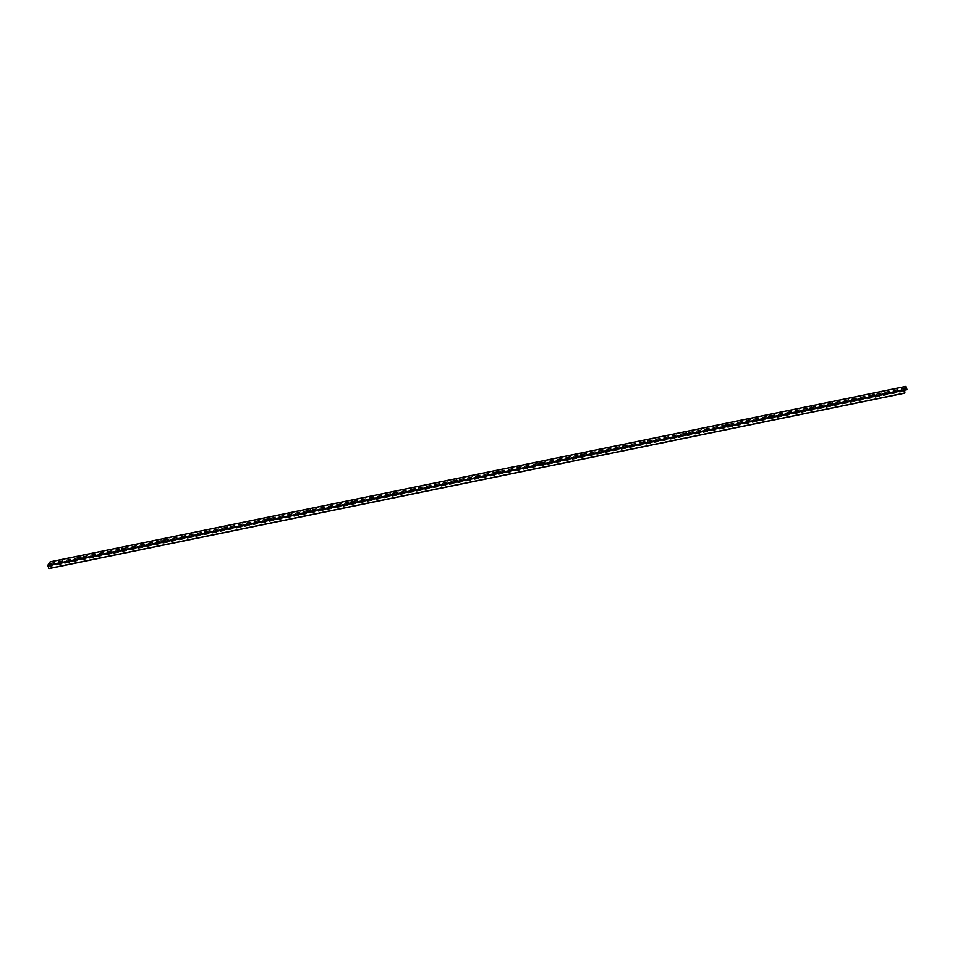 <?xml version="1.0" encoding="UTF-8"?>
<svg xmlns="http://www.w3.org/2000/svg" width="955" height="955" viewBox="0 0 955 955"><rect width="100%" height="100%" fill="white"/><g stroke="black" fill="none" stroke-linecap="round" stroke-linejoin="round"><path stroke-width="0.72" stroke-dasharray="4.78 3.58" d="M895.241 390.523L893.164 391.693L895.241 390.523M895.026 390.141L893.689 390.679M874.374 394.797L872.297 395.967L874.374 394.797M874.147 394.427L872.81 394.964M853.495 399.083L851.418 400.24L853.495 399.083M854.343 399.071L851.932 399.238L851.418 400.24M832.617 403.356L830.54 404.526L832.617 403.356M832.402 402.986L831.065 403.523M811.75 407.642L809.673 408.8L811.75 407.642M811.523 407.26L810.186 407.797M790.871 411.915L788.794 413.085L790.871 411.915M790.645 411.545L789.319 412.083M770.005 416.201L767.927 417.359L770.005 416.201M770.852 416.189L768.441 416.356L767.927 417.359M749.126 420.475L747.049 421.644L749.126 420.475M748.899 420.093L747.562 420.63M728.247 424.76L726.17 425.918L728.247 424.76M728.032 424.378L726.695 424.915M707.38 429.034L705.303 430.204L707.38 429.034M708.228 429.022L705.817 429.189L705.303 430.204M686.502 433.319L684.425 434.477L686.502 433.319M686.275 432.937L684.95 433.475M665.635 437.593L663.546 438.763L665.635 437.593M665.408 437.211L664.071 437.748M644.756 441.879L642.679 443.036L644.756 441.879M644.529 441.497L642.679 443.036M623.878 446.152L621.801 447.322L623.878 446.152M623.663 445.77L622.326 446.307M603.011 450.438L600.934 451.596L603.011 450.438M602.784 450.056L601.447 450.593M582.132 454.711L580.055 455.869L582.132 454.711M581.905 454.329L580.055 455.869M561.254 458.985L559.176 460.155L561.254 458.985M562.113 458.973L559.702 459.152L559.176 460.155M540.387 463.271L538.31 464.428L540.387 463.271M540.16 462.889L538.823 463.426M519.508 467.544L517.431 468.714L519.508 467.544M519.293 467.174L517.956 467.711M498.641 471.83L496.564 472.988L498.641 471.83M498.415 471.448L496.564 472.988M477.763 476.103L475.686 477.273L477.763 476.103M478.61 476.091L476.199 476.259M456.884 480.389L454.807 481.547L456.884 480.389M456.669 480.007L455.332 480.544M436.017 484.663L433.94 485.832L436.017 484.663M435.79 484.281L434.453 484.818M415.139 488.948L413.061 490.106L415.139 488.948M414.924 488.566L413.587 489.103M394.272 493.222L392.195 494.392L394.272 493.222M395.119 493.21L392.708 493.377M373.393 497.507L371.316 498.665L373.393 497.507M373.166 497.125L371.829 497.662M352.514 501.781L350.437 502.951L352.514 501.781M352.3 501.399L350.963 501.936M331.648 506.066L329.57 507.224L331.648 506.066M332.495 506.055L330.084 506.222M310.769 510.34L308.692 511.51L310.769 510.34M310.554 509.958L309.217 510.495M289.902 514.626L287.825 515.784L289.902 514.626M289.675 514.244L288.338 514.781M269.024 518.899L266.946 520.057L269.024 518.899M268.797 518.517L267.46 519.054M248.145 523.173L246.068 524.343L248.145 523.173M248.992 523.161L246.593 523.34M227.278 527.458L225.201 528.616L227.278 527.458M227.051 527.076L225.714 527.614M206.399 531.732L204.322 532.902L206.399 531.732M206.185 531.362L204.847 531.899M185.533 536.018L183.456 537.176L185.533 536.018M186.38 536.006L183.969 536.173M164.654 540.291L162.577 541.461L164.654 540.291M164.427 539.909L162.577 541.461M143.775 544.577L141.698 545.735L143.775 544.577M143.56 544.195L142.223 544.732M122.909 548.85L120.831 550.02L122.909 548.85M122.682 548.468L121.345 549.006M102.03 553.136L99.953 554.294L102.03 553.136M102.877 553.124L100.478 553.291L99.953 554.294M81.163 557.41L79.086 558.58L81.163 557.41M80.936 557.028L79.599 557.565M60.284 561.695L58.207 562.853L60.284 561.695M60.058 561.313L58.721 561.85M51.164 565.062L904.469 390.141L48.693 565.527L50.305 563.199L51.248 565.157L50.209 561.874M905.686 388.375L50.603 563.665M48.932 568.571L48.693 565.527M904.337 391.287L48.502 566.733M904.481 390.153L48.645 565.599M906.08 387.802L50.245 563.247M51.248 565.157L904.397 390.261L51.284 565.145M907.25 389.485L51.415 564.93M907.238 389.258L51.415 564.703M906.188 386.632L50.352 562.077M904.91 392.923L49.075 568.368M904.898 392.696L49.075 568.141M904.218 390.523L48.383 565.969M893.665 390.714L893.164 391.693M895.062 390.153L896.088 390.511M872.786 395L872.297 395.967M874.183 394.439L875.222 394.785M831.041 403.559L830.54 404.526M832.438 402.998L833.464 403.344M810.162 407.833L809.673 408.8M811.571 407.272L812.598 407.63M789.296 412.118L788.794 413.085M790.692 411.545L791.719 411.903M747.538 420.666L747.049 421.644M748.947 420.105L749.973 420.463M726.671 424.951L726.17 425.918M728.068 424.39L729.095 424.748M684.926 433.51L684.425 434.477M686.323 432.949L687.349 433.307M664.047 437.784L663.546 438.763M665.444 437.223L666.483 437.581M644.577 441.508L645.604 441.867M622.302 446.343L621.801 447.322M623.699 445.782L624.725 446.14M601.423 450.629L600.934 451.596M602.82 450.068L603.858 450.426M581.953 454.341L582.98 454.699M538.799 463.462L538.31 464.428M540.208 462.9L541.234 463.259M517.932 467.747L517.431 468.714M519.329 467.174L520.356 467.532M498.45 471.46L499.489 471.818M476.187 476.306L475.686 477.273M455.308 480.58L454.807 481.547M456.705 480.019L457.732 480.377M434.43 484.854L433.94 485.832M435.838 484.292L436.865 484.651M413.563 489.139L413.061 490.106M414.959 488.578L415.986 488.936M392.684 493.413L392.195 494.392M371.817 497.698L371.316 498.665M373.214 497.137L374.241 497.495M350.939 501.972L350.437 502.951M352.335 501.411L353.362 501.769M330.06 506.257L329.57 507.224M309.193 510.531L308.692 511.51M310.59 509.97L311.617 510.328M288.315 514.817L287.825 515.784M289.711 514.256L290.75 514.602M267.448 519.09L266.946 520.057M268.844 518.529L269.871 518.887M246.569 523.376L246.068 524.343M225.69 527.649L225.201 528.616M227.099 527.088L228.126 527.447M204.824 531.935L204.322 532.902M206.22 531.362L207.247 531.72M183.945 536.209L183.456 537.176M164.475 539.921L165.501 540.279M142.2 544.768L141.698 545.735M143.596 544.207L144.623 544.565M121.321 549.041L120.831 550.02M122.729 548.48L123.756 548.839M79.575 557.601L79.086 558.58M80.972 557.04L82.011 557.398M58.697 561.886L58.207 562.853M60.105 561.325L61.132 561.683M906.14 387.754L50.305 563.199M904.481 390.046L48.657 565.491"/><path stroke-width="1.43" d="M893.689 390.679L895.026 390.141M894.047 390.667L895.062 389.986L894.047 390.667M872.81 394.964L874.147 394.427M873.18 394.94L874.183 394.272L873.18 394.94M851.932 399.238L853.269 398.701M852.302 399.226L853.304 398.545L852.302 399.226M831.065 403.523L832.402 402.986M831.423 403.499L832.438 402.819L831.423 403.499M810.186 407.797L811.523 407.26M810.556 407.785L811.559 407.105L810.556 407.785M789.319 412.083L790.645 411.545M789.678 412.059L790.692 411.378L789.678 412.059M768.441 416.356L769.778 415.819M768.799 416.344L769.814 415.664L768.799 416.344M747.562 420.63L748.899 420.093M747.932 420.618L748.935 419.937L747.932 420.618M726.695 424.915L728.032 424.378M727.053 424.891L728.068 424.223L727.053 424.891M705.817 429.189L707.154 428.652M706.187 429.177L707.189 428.497L706.187 429.177M684.95 433.475L686.275 432.937M685.308 433.451L686.323 432.782L685.308 433.451M664.071 437.748L665.408 437.211M664.429 437.736L665.444 437.056L664.429 437.736M643.192 442.034L644.529 441.497M643.563 442.01L644.565 441.341L643.563 442.01M622.326 446.307L623.663 445.77M622.684 446.295L623.699 445.615L622.684 446.295M601.447 450.593L602.784 450.056M601.817 450.569L602.82 449.901L601.817 450.569M580.568 454.867L581.905 454.329M580.938 454.855L581.941 454.174L580.938 454.855M559.702 459.152L561.039 458.615M560.06 459.128L561.074 458.46L560.06 459.128M538.823 463.426L540.16 462.889M539.193 463.414L540.196 462.733L539.193 463.414M517.956 467.711L519.293 467.174M518.314 467.687L519.329 467.007L518.314 467.687M497.077 471.985L498.415 471.448M497.448 471.973L498.45 471.293L497.448 471.973M476.199 476.259L477.536 475.721M476.569 476.247L477.572 475.566L476.569 476.247M455.332 480.544L456.669 480.007M455.69 480.532L456.705 479.852L455.69 480.532M434.453 484.818L435.79 484.281M434.823 484.806L435.826 484.125L434.823 484.806M413.587 489.103L414.924 488.566M413.945 489.079L414.959 488.411L413.945 489.079M392.708 493.377L394.045 492.84M393.078 493.365L394.081 492.685L393.078 493.365M371.829 497.662L373.166 497.125M372.199 497.639L373.202 496.97L372.199 497.639M350.963 501.936L352.3 501.399M351.321 501.924L352.335 501.244L351.321 501.924M330.084 506.222L331.421 505.684M330.454 506.198L331.457 505.529L330.454 506.198M309.217 510.495L310.554 509.958M309.575 510.483L310.59 509.803L309.575 510.483M288.338 514.781L289.675 514.244M288.708 514.757L289.711 514.088L288.708 514.757M267.46 519.054L268.797 518.517M267.83 519.043L268.832 518.362L267.83 519.043M246.593 523.34L247.93 522.803M246.951 523.316L247.966 522.636L246.951 523.316M225.714 527.614L227.051 527.076M226.084 527.602L227.087 526.921L226.084 527.602M204.847 531.899L206.185 531.362M205.206 531.875L206.22 531.195L205.206 531.875M183.969 536.173L185.306 535.636M184.339 536.161L185.342 535.48L184.339 536.161M163.09 540.446L164.427 539.909M163.46 540.435L164.463 539.754L163.46 540.435M142.223 544.732L143.56 544.195M142.582 544.72L143.596 544.04L142.582 544.72M121.345 549.006L122.682 548.468M121.715 548.994L122.718 548.313L121.715 548.994M100.478 553.291L101.803 552.754M100.836 553.267L101.851 552.599L100.836 553.267M79.599 557.565L80.936 557.028M79.957 557.553L80.972 556.872L79.957 557.553M58.721 561.85L60.058 561.313M59.091 561.827L60.093 561.158L59.091 561.827M906.08 387.802L904.469 390.094L906.999 389.616L906.08 387.802M906.426 388.219L905.686 388.375M904.528 390.082L904.91 392.923L903.585 389.843L905.961 386.405L906.999 389.616M50.209 561.874L47.75 565.3L48.908 568.595L904.707 393.138M907.047 389.7L904.409 390.249L907.083 389.712M905.901 386.453L50.066 561.898M903.585 389.843L47.75 565.3M903.597 390.44L47.762 565.885M904.648 393.054L48.824 568.5M905.961 386.405L50.126 561.85M904.743 393.15L48.908 568.595"/></g></svg>
